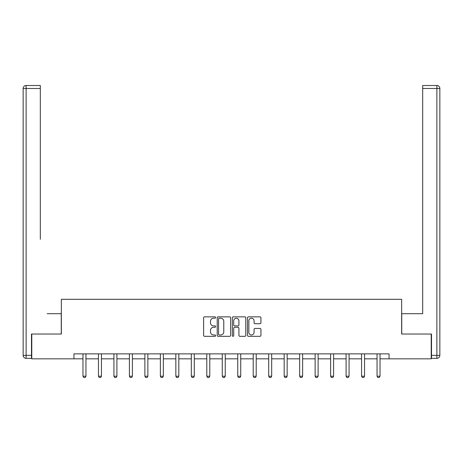 <?xml version="1.0" encoding="UTF-8"?>
<svg xmlns="http://www.w3.org/2000/svg" width="463" height="463" viewBox="0 0 463 463"><rect width="100%" height="100%" fill="white"/><g stroke="black" fill="none" stroke-linecap="round" stroke-linejoin="round"><path stroke-width="0.69" d="M215.625 317.531A0.683 0.683 0 0 0 214.942 316.848L204.6 316.848A0.972 0.972 0 0 0 203.622 317.821L203.622 335.351A0.972 0.972 0 0 0 204.6 336.323L214.942 336.323A0.683 0.683 0 0 0 215.625 335.646A0.683 0.683 0 0 0 214.942 334.963L213.605 334.963A3.114 3.114 0 0 1 210.491 331.844L210.491 330.385A3.114 3.114 0 0 1 213.605 327.272L214.942 327.272A0.683 0.683 0 0 0 215.625 326.589A0.683 0.683 0 0 0 214.942 325.906L213.605 325.906A3.114 3.114 0 0 1 210.491 322.786L210.491 321.328A3.114 3.114 0 0 1 213.605 318.214L214.942 318.214A0.683 0.683 0 0 0 215.625 317.531M259.963 323.712A0.972 0.972 0 0 0 260.935 322.74L260.935 317.821A0.972 0.972 0 0 0 259.963 316.848L248.469 316.848A0.972 0.972 0 0 0 247.497 317.821L247.497 335.351A0.972 0.972 0 0 0 248.469 336.323L259.963 336.323A0.972 0.972 0 0 0 260.935 335.351L260.935 329.413A0.972 0.972 0 0 0 259.963 328.435L255.044 328.435A0.972 0.972 0 0 0 254.071 329.413L254.071 332.359A2.604 2.604 0 0 1 251.467 334.963A2.604 2.604 0 0 1 248.857 332.359L248.857 320.818A2.604 2.604 0 0 1 251.467 318.214A2.604 2.604 0 0 1 254.071 320.818L254.071 322.74A0.972 0.972 0 0 0 255.044 323.712L259.963 323.712M40.316 85.499L26.125 85.499L40.316 85.499L33.967 85.499L40.316 85.499L40.316 88.474L26.125 88.474L26.125 355.358L31.484 355.358L31.484 334.026L61.347 334.026L61.347 299.301L401.652 299.301L401.652 334.026L431.221 334.026L431.221 358.831L389.053 358.831L389.053 353.871L73.947 353.871L73.947 358.831L82.975 358.831M31.779 334.026L31.779 358.831L73.947 358.831M230.649 317.821A0.972 0.972 0 0 0 229.671 316.848L218.183 316.848A0.972 0.972 0 0 0 217.211 317.821L217.211 335.351A0.972 0.972 0 0 0 218.183 336.323L229.671 336.323A0.972 0.972 0 0 0 230.649 335.351L230.649 317.821M233.329 316.848L244.817 316.848A0.972 0.972 0 0 1 245.789 317.821L245.789 335.351A0.972 0.972 0 0 1 244.817 336.323L239.898 336.323A0.972 0.972 0 0 1 238.925 335.351L238.925 328.244A0.972 0.972 0 0 0 237.953 327.272L234.689 327.272A0.972 0.972 0 0 0 233.717 328.244L233.717 335.646A0.683 0.683 0 0 1 233.034 336.323A0.683 0.683 0 0 1 232.351 335.646L232.351 317.821A0.972 0.972 0 0 1 233.329 316.848M85.95 358.831L98.451 358.831M101.432 358.831L113.933 358.831M116.907 358.831L129.409 358.831M132.383 358.831L144.884 358.831M147.865 358.831L160.366 358.831M163.341 358.831L175.842 358.831M178.816 358.831L191.317 358.831M194.292 358.831L206.793 358.831M209.774 358.831L222.275 358.831M225.249 358.831L237.75 358.831M240.725 358.831L253.226 358.831M256.207 358.831L268.708 358.831M271.683 358.831L284.184 358.831M287.158 358.831L299.659 358.831M302.634 358.831L315.135 358.831M318.116 358.831L330.617 358.831M333.591 358.831L346.092 358.831M349.067 358.831L361.568 358.831M364.549 358.831L377.05 358.831M380.025 358.831L389.053 358.831M219.254 318.214A0.683 0.683 0 0 0 218.571 318.891L218.571 334.28A0.683 0.683 0 0 0 219.254 334.963L220.666 334.963A3.114 3.114 0 0 0 223.779 331.844L223.779 321.328A3.114 3.114 0 0 0 220.666 318.214L219.254 318.214M238.925 320.865A2.604 2.604 0 0 0 236.321 318.26A2.604 2.604 0 0 0 233.717 320.865L233.717 324.933A0.972 0.972 0 0 0 234.689 325.906L237.953 325.906A0.972 0.972 0 0 0 238.925 324.933L238.925 320.865M86.066 353.871L85.996 354.085A0.99 0.99 0 0 0 85.95 354.386L85.95 376.216L85.209 377.501L83.722 377.501L82.975 376.216L82.975 354.386A0.99 0.99 0 0 0 82.929 354.085L82.86 353.871M82.975 376.216L85.95 376.216M61.249 334.026L61.249 313.688L47.162 313.688M40.316 88.474L40.316 239.278M23.15 355.358L26.125 355.358L26.125 358.333L31.484 358.333L26.125 358.333A2.975 2.975 0 0 1 23.15 355.358L23.15 88.474A2.975 2.975 0 0 1 26.125 85.499A2.975 2.975 0 0 0 23.15 88.474A2.975 2.975 0 0 1 26.125 85.499A2.975 2.975 0 0 0 23.15 88.474L26.125 88.474L26.125 85.499M31.484 355.358L31.484 358.333M415.838 313.688L422.684 313.688L422.684 85.499L436.875 85.499L429.033 85.499M401.751 334.026L401.751 313.688L422.684 313.688L422.684 239.278M431.516 355.358L436.875 355.358L436.875 88.474L439.85 88.474A2.975 2.975 0 0 0 436.875 85.499A2.975 2.975 0 0 1 439.85 88.474A2.975 2.975 0 0 0 436.875 85.499A2.975 2.975 0 0 1 439.85 88.474L439.85 355.358A2.975 2.975 0 0 1 436.875 358.333L431.516 358.333L431.516 334.026L431.221 334.026M436.875 358.333A2.975 2.975 0 0 0 439.85 355.358L436.875 355.358L436.875 358.333M101.547 353.871L101.478 354.085A0.99 0.99 0 0 0 101.432 354.386L101.432 376.216L100.685 377.501L99.198 377.501L98.451 376.216L98.451 354.386A0.99 0.99 0 0 0 98.405 354.085L98.341 353.871M98.451 376.216L101.432 376.216M117.023 353.871L116.954 354.085A0.99 0.99 0 0 0 116.907 354.386L116.907 376.216L116.161 377.501L114.674 377.501L113.933 376.216L113.933 354.386A0.99 0.99 0 0 0 113.886 354.085L113.817 353.871M113.933 376.216L116.907 376.216M132.499 353.871L132.43 354.085A0.99 0.99 0 0 0 132.383 354.386L132.383 376.216L131.642 377.501L130.155 377.501L129.409 376.216L129.409 354.386A0.99 0.99 0 0 0 129.362 354.085L129.293 353.871M129.409 376.216L132.383 376.216M147.975 353.871L147.911 354.085A0.99 0.99 0 0 0 147.865 354.386L147.865 376.216L147.118 377.501L145.631 377.501L144.884 376.216L144.884 354.386A0.99 0.99 0 0 0 144.838 354.085L144.769 353.871M144.884 376.216L147.865 376.216M163.456 353.871L163.387 354.085A0.99 0.99 0 0 0 163.341 354.386L163.341 376.216L162.594 377.501L161.107 377.501L160.366 376.216L160.366 354.386A0.99 0.99 0 0 0 160.32 354.085L160.25 353.871M160.366 376.216L163.341 376.216M178.932 353.871L178.863 354.085A0.99 0.99 0 0 0 178.816 354.386L178.816 376.216L178.076 377.501L176.582 377.501L175.842 376.216L175.842 354.386A0.99 0.99 0 0 0 175.795 354.085L175.726 353.871M175.842 376.216L178.816 376.216M194.408 353.871L194.338 354.085A0.99 0.99 0 0 0 194.292 354.386L194.292 376.216L193.551 377.501L192.064 377.501L191.317 376.216L191.317 354.386A0.99 0.99 0 0 0 191.271 354.085L191.202 353.871M191.317 376.216L194.292 376.216M209.889 353.871L209.82 354.085A0.99 0.99 0 0 0 209.774 354.386L209.774 376.216L209.027 377.501L207.54 377.501L206.793 376.216L206.793 354.386A0.99 0.99 0 0 0 206.747 354.085L206.683 353.871M206.793 376.216L209.774 376.216M225.365 353.871L225.296 354.085A0.99 0.99 0 0 0 225.249 354.386L225.249 376.216L224.503 377.501L223.016 377.501L222.275 376.216L222.275 354.386A0.99 0.99 0 0 0 222.228 354.085L222.159 353.871M222.275 376.216L225.249 376.216M240.841 353.871L240.772 354.085A0.99 0.99 0 0 0 240.725 354.386L240.725 376.216L239.984 377.501L238.497 377.501L237.75 376.216L237.75 354.386A0.99 0.99 0 0 0 237.704 354.085L237.635 353.871M237.75 376.216L240.725 376.216M256.317 353.871L256.253 354.085A0.99 0.99 0 0 0 256.207 354.386L256.207 376.216L255.46 377.501L253.973 377.501L253.226 376.216L253.226 354.386A0.99 0.99 0 0 0 253.18 354.085L253.111 353.871M253.226 376.216L256.207 376.216M271.798 353.871L271.729 354.085A0.99 0.99 0 0 0 271.683 354.386L271.683 376.216L270.936 377.501L269.449 377.501L268.708 376.216L268.708 354.386A0.99 0.99 0 0 0 268.662 354.085L268.592 353.871M268.708 376.216L271.683 376.216M287.274 353.871L287.205 354.085A0.99 0.99 0 0 0 287.158 354.386L287.158 376.216L286.418 377.501L284.924 377.501L284.184 376.216L284.184 354.386A0.99 0.99 0 0 0 284.137 354.085L284.068 353.871M284.184 376.216L287.158 376.216M302.75 353.871L302.68 354.085A0.99 0.99 0 0 0 302.634 354.386L302.634 376.216L301.893 377.501L300.406 377.501L299.659 376.216L299.659 354.386A0.99 0.99 0 0 0 299.613 354.085L299.544 353.871M299.659 376.216L302.634 376.216M318.231 353.871L318.162 354.085A0.99 0.99 0 0 0 318.116 354.386L318.116 376.216L317.369 377.501L315.882 377.501L315.135 376.216L315.135 354.386A0.99 0.99 0 0 0 315.089 354.085L315.025 353.871M315.135 376.216L318.116 376.216M333.707 353.871L333.638 354.085A0.99 0.99 0 0 0 333.591 354.386L333.591 376.216L332.845 377.501L331.358 377.501L330.617 376.216L330.617 354.386A0.99 0.99 0 0 0 330.57 354.085L330.501 353.871M330.617 376.216L333.591 376.216M349.183 353.871L349.114 354.085A0.99 0.99 0 0 0 349.067 354.386L349.067 376.216L348.326 377.501L346.839 377.501L346.092 376.216L346.092 354.386A0.99 0.99 0 0 0 346.046 354.085L345.977 353.871M346.092 376.216L349.067 376.216M364.659 353.871L364.595 354.085A0.99 0.99 0 0 0 364.549 354.386L364.549 376.216L363.802 377.501L362.315 377.501L361.568 376.216L361.568 354.386A0.99 0.99 0 0 0 361.522 354.085L361.453 353.871M361.568 376.216L364.549 376.216M380.14 353.871L380.071 354.085A0.99 0.99 0 0 0 380.025 354.386L380.025 376.216L379.278 377.501L377.791 377.501L377.05 376.216L377.05 354.386A0.99 0.99 0 0 0 377.004 354.085L376.934 353.871M377.05 376.216L380.025 376.216M436.875 85.499L436.875 88.474L422.684 88.474"/></g></svg>
